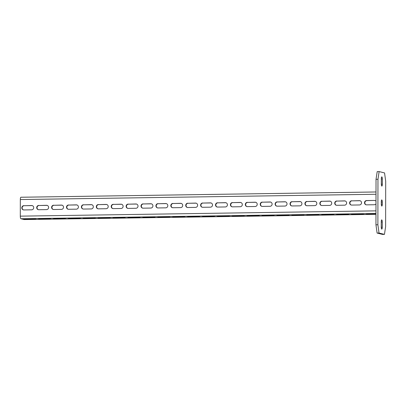 <?xml version="1.0" encoding="UTF-8"?>
<svg xmlns="http://www.w3.org/2000/svg" width="406" height="406" viewBox="0 0 406 406"><rect width="100%" height="100%" fill="white"/><g stroke="black" fill="none" stroke-linecap="round" stroke-linejoin="round"><path stroke-width="0.61" d="M377.966 179.285L379.138 171.591L384.553 172.931L385.7 181.203L385.619 226.685L384.446 234.384L379.031 233.039L377.885 224.767L377.966 179.285L376.027 179.315L377.204 171.616L379.138 171.591M381.33 178.741A2 0.502 -90.9 0 1 381.807 176.864A2 0.502 -90.9 0 1 382.34 178.99L382.33 184.212A2 0.502 -90.9 0 1 381.858 186.09A2 0.502 -90.9 0 1 381.325 183.964L381.33 178.741M381.249 226.979A2 0.502 89.1 0 0 381.782 229.106A2 0.502 89.1 0 0 382.254 227.228L382.264 222.006A2 0.502 89.1 0 0 381.731 219.879A2 0.502 89.1 0 0 381.259 221.757L381.249 226.979M381.295 201.787A2 0.502 -90.9 0 1 381.767 199.909A2 0.502 -90.9 0 1 382.3 202.036L382.295 204.188A2 0.502 -90.9 0 1 381.823 206.06A2 0.502 -90.9 0 1 381.29 203.934L381.295 201.787M377.885 224.767L375.951 224.797L376.027 179.315M379.031 233.039L377.098 233.069L375.951 224.797M384.446 234.384L382.508 234.409L377.098 233.069M375.966 214.332L24.162 219.56L20.914 218.753A2.461 0.619 -90.9 0 1 20.3 216.144L20.33 199.549A2.461 0.619 -90.9 0 1 20.909 197.24A2.461 0.619 -90.9 0 1 20.95 197.245L376.007 191.972L20.909 197.24M375.966 213.967L366.359 213.932L375.971 213.683M354.154 214.292L351.459 214.155L353.073 214.023L363.517 214.048L354.154 214.292L354.154 214.008M339.254 214.515L336.559 214.373L338.173 214.246L348.617 214.266L339.254 214.515L339.254 214.231M324.353 214.733L321.659 214.596L323.272 214.464L333.717 214.49L324.353 214.733L324.353 214.449M309.453 214.957L306.758 214.82L308.372 214.688L318.817 214.708L309.453 214.957L309.453 214.672M294.553 215.175L291.858 215.038L293.472 214.911L303.916 214.931L294.553 215.175L294.553 214.891M279.653 215.398L276.958 215.261L278.572 215.129L289.016 215.155L279.653 215.398L279.653 215.114M264.753 215.622L262.058 215.479L263.672 215.353L274.116 215.373L264.753 215.622L264.753 215.337M249.852 215.84L247.158 215.703L248.771 215.571L259.216 215.596L249.852 215.84L249.852 215.556M234.952 216.063L232.257 215.926L233.871 215.794L244.316 215.814L234.952 216.063L234.952 215.779M220.052 216.281L217.352 216.144L218.966 216.017L229.415 216.038L220.052 216.281L220.052 215.997M205.152 216.505L202.452 216.368L204.066 216.236L214.515 216.261L205.152 216.505L205.152 216.22M190.252 216.728L187.552 216.591L189.166 216.459L199.61 216.479L190.252 216.728L190.252 216.444M175.351 216.946L172.651 216.809L174.265 216.677L184.71 216.702L175.351 216.946L175.351 216.662M160.451 217.169L157.751 217.032L159.365 216.9L169.809 216.926L160.451 217.169L160.451 216.885M145.551 217.393L142.851 217.251L144.465 217.124L154.909 217.144L145.551 217.393L145.551 217.103M130.651 217.611L127.951 217.474L129.565 217.342L140.009 217.367L130.651 217.611L130.651 217.327M115.751 217.834L113.051 217.697L114.665 217.565L125.109 217.586L115.751 217.834L115.751 217.55M100.85 218.052L98.15 217.915L99.764 217.783L110.209 217.809L100.85 218.052L100.85 217.768M85.95 218.276L83.25 218.139L84.864 218.007L95.308 218.032L85.95 218.276L85.95 217.992M71.05 218.499L68.35 218.357L69.964 218.23L80.408 218.25L71.05 218.499L71.05 218.21M56.15 218.717L53.45 218.58L55.064 218.448L65.508 218.474L56.15 218.717L56.15 218.433M41.245 218.941L38.55 218.804L40.164 218.672L50.608 218.692L41.245 218.941L41.25 218.656M26.344 219.159L23.649 219.022L25.263 218.89L35.708 218.915L26.344 219.159L26.349 218.875M375.986 203.888A2.157 2.081 103.9 0 1 374.342 204.741L366.593 204.852A2.157 2.081 103.9 0 1 364.527 202.467A2.157 2.081 103.9 0 1 366.603 200.554L374.352 200.437L366.912 200.63A2.157 2.081 103.9 0 0 366.237 204.827M374.662 200.513A2.157 2.081 103.9 0 1 375.017 200.539M360.117 200.762A2.157 2.081 -76.1 0 0 359.762 200.737L352.012 200.848A2.157 2.081 -76.1 0 0 351.337 205.05M345.217 200.985A2.157 2.081 -76.1 0 0 344.861 200.955L337.112 201.071A2.157 2.081 -76.1 0 0 336.437 205.269M330.317 201.203A2.157 2.081 -76.1 0 0 329.956 201.178L322.212 201.295A2.157 2.081 -76.1 0 0 321.537 205.492M315.416 201.427A2.157 2.081 -76.1 0 0 315.056 201.401L307.312 201.513A2.157 2.081 -76.1 0 0 306.637 205.71M300.516 201.645A2.157 2.081 -76.1 0 0 300.156 201.62L292.411 201.736A2.157 2.081 -76.1 0 0 291.736 205.933M285.616 201.868A2.157 2.081 -76.1 0 0 285.256 201.843L277.511 201.955A2.157 2.081 -76.1 0 0 276.836 206.157M270.716 202.092A2.157 2.081 -76.1 0 0 270.355 202.061L262.611 202.178A2.157 2.081 -76.1 0 0 261.931 206.375M255.816 202.31A2.157 2.081 -76.1 0 0 255.455 202.284L247.711 202.401A2.157 2.081 -76.1 0 0 247.031 206.598M240.915 202.533A2.157 2.081 -76.1 0 0 240.555 202.508L232.811 202.619A2.157 2.081 -76.1 0 0 232.13 206.816M226.015 202.751A2.157 2.081 -76.1 0 0 225.655 202.726L217.91 202.843A2.157 2.081 -76.1 0 0 217.23 207.04M211.115 202.975A2.157 2.081 -76.1 0 0 210.755 202.949L203.01 203.061A2.157 2.081 -76.1 0 0 202.33 207.263M196.215 203.198A2.157 2.081 -76.1 0 0 195.854 203.167L188.11 203.284A2.157 2.081 -76.1 0 0 187.43 207.481M181.315 203.416A2.157 2.081 -76.1 0 0 180.954 203.391L173.205 203.507A2.157 2.081 -76.1 0 0 172.53 207.705M166.414 203.639A2.157 2.081 -76.1 0 0 166.054 203.614L158.304 203.726A2.157 2.081 -76.1 0 0 157.63 207.928M151.514 203.863A2.157 2.081 -76.1 0 0 151.154 203.832L143.404 203.949A2.157 2.081 -76.1 0 0 142.729 208.146M136.614 204.081A2.157 2.081 -76.1 0 0 136.254 204.056L128.504 204.172A2.157 2.081 -76.1 0 0 127.829 208.369M121.714 204.304A2.157 2.081 -76.1 0 0 121.353 204.274L113.604 204.391A2.157 2.081 -76.1 0 0 112.929 208.588M106.814 204.522A2.157 2.081 -76.1 0 0 106.453 204.497L98.704 204.614A2.157 2.081 -76.1 0 0 98.029 208.811M91.913 204.746A2.157 2.081 -76.1 0 0 91.553 204.72L83.803 204.832A2.157 2.081 -76.1 0 0 83.129 209.034M77.013 204.969A2.157 2.081 -76.1 0 0 76.653 204.939L68.903 205.055A2.157 2.081 -76.1 0 0 68.228 209.252M62.113 205.187A2.157 2.081 -76.1 0 0 61.753 205.162L54.003 205.279A2.157 2.081 -76.1 0 0 53.328 209.476M47.213 205.411A2.157 2.081 -76.1 0 0 46.852 205.385L39.103 205.497A2.157 2.081 -76.1 0 0 38.428 209.694M32.313 205.629A2.157 2.081 -76.1 0 0 31.952 205.603L24.203 205.72A2.157 2.081 -76.1 0 0 23.528 209.917M374.352 200.437A2.157 2.081 103.9 0 1 375.992 201.239M351.703 200.772A2.157 2.081 -76.1 0 0 351.18 205.015A2.157 2.081 -76.1 0 0 351.692 205.076L359.442 204.959A2.157 2.081 -76.1 0 0 359.965 200.716A2.157 2.081 -76.1 0 0 359.452 200.66L352.012 200.848M336.802 200.995A2.157 2.081 -76.1 0 0 336.28 205.238A2.157 2.081 -76.1 0 0 336.792 205.294L344.542 205.182A2.157 2.081 -76.1 0 0 345.064 200.94A2.157 2.081 -76.1 0 0 344.552 200.879L337.112 201.071M321.902 201.219A2.157 2.081 -76.1 0 0 321.379 205.456A2.157 2.081 -76.1 0 0 321.892 205.517L329.642 205.4A2.157 2.081 -76.1 0 0 330.164 201.158A2.157 2.081 -76.1 0 0 329.652 201.102L322.212 201.295M307.002 201.437A2.157 2.081 -76.1 0 0 306.479 205.68A2.157 2.081 -76.1 0 0 306.992 205.74L314.741 205.624A2.157 2.081 -76.1 0 0 315.264 201.381A2.157 2.081 -76.1 0 0 314.751 201.32L307.312 201.513M292.102 201.66A2.157 2.081 -76.1 0 0 291.579 205.903A2.157 2.081 -76.1 0 0 292.092 205.959L299.841 205.847A2.157 2.081 -76.1 0 0 300.364 201.604A2.157 2.081 -76.1 0 0 299.846 201.543L292.411 201.736M277.202 201.878A2.157 2.081 -76.1 0 0 276.679 206.121A2.157 2.081 -76.1 0 0 277.191 206.182L284.941 206.065A2.157 2.081 -76.1 0 0 285.464 201.823A2.157 2.081 -76.1 0 0 284.946 201.767L277.511 201.955M262.301 202.102A2.157 2.081 -76.1 0 0 261.779 206.344A2.157 2.081 -76.1 0 0 262.291 206.405L270.041 206.289A2.157 2.081 -76.1 0 0 270.563 202.046A2.157 2.081 -76.1 0 0 270.046 201.985L262.611 202.178M247.401 202.325A2.157 2.081 -76.1 0 0 246.878 206.568A2.157 2.081 -76.1 0 0 247.391 206.624L255.141 206.507A2.157 2.081 -76.1 0 0 255.663 202.264A2.157 2.081 -76.1 0 0 255.146 202.208L247.711 202.401M232.501 202.543A2.157 2.081 -76.1 0 0 231.978 206.786A2.157 2.081 -76.1 0 0 232.491 206.847L240.24 206.73A2.157 2.081 -76.1 0 0 240.763 202.487A2.157 2.081 -76.1 0 0 240.245 202.427L232.811 202.619M217.601 202.767A2.157 2.081 -76.1 0 0 217.078 207.009A2.157 2.081 -76.1 0 0 217.591 207.065L225.34 206.953A2.157 2.081 -76.1 0 0 225.863 202.711A2.157 2.081 -76.1 0 0 225.345 202.65L217.91 202.843M202.701 202.985A2.157 2.081 -76.1 0 0 202.178 207.227A2.157 2.081 -76.1 0 0 202.69 207.288L210.44 207.172A2.157 2.081 -76.1 0 0 210.963 202.929A2.157 2.081 -76.1 0 0 210.445 202.873L203.01 203.061M187.8 203.208A2.157 2.081 -76.1 0 0 187.278 207.451A2.157 2.081 -76.1 0 0 187.79 207.512L195.54 207.395A2.157 2.081 -76.1 0 0 196.062 203.152A2.157 2.081 -76.1 0 0 195.545 203.091L188.11 203.284M172.9 203.431A2.157 2.081 -76.1 0 0 172.377 207.674A2.157 2.081 -76.1 0 0 172.89 207.73L180.64 207.613A2.157 2.081 -76.1 0 0 181.162 203.376A2.157 2.081 -76.1 0 0 180.645 203.315L173.205 203.507M157.995 203.65A2.157 2.081 -76.1 0 0 157.477 207.892A2.157 2.081 -76.1 0 0 157.99 207.953L165.739 207.836A2.157 2.081 -76.1 0 0 166.262 203.594A2.157 2.081 -76.1 0 0 165.744 203.538L158.304 203.726M143.095 203.873A2.157 2.081 -76.1 0 0 142.572 208.116A2.157 2.081 -76.1 0 0 143.09 208.171L150.839 208.06A2.157 2.081 -76.1 0 0 151.362 203.817A2.157 2.081 -76.1 0 0 150.844 203.756L143.404 203.949M128.194 204.091A2.157 2.081 -76.1 0 0 127.672 208.334A2.157 2.081 -76.1 0 0 128.189 208.395L135.939 208.278A2.157 2.081 -76.1 0 0 136.462 204.035A2.157 2.081 -76.1 0 0 135.944 203.979L128.504 204.172M113.294 204.314A2.157 2.081 -76.1 0 0 112.772 208.557A2.157 2.081 -76.1 0 0 113.289 208.618L121.039 208.501A2.157 2.081 -76.1 0 0 121.561 204.259A2.157 2.081 -76.1 0 0 121.044 204.198L113.604 204.391M98.394 204.538A2.157 2.081 -76.1 0 0 97.871 208.78A2.157 2.081 -76.1 0 0 98.389 208.836L106.139 208.725A2.157 2.081 -76.1 0 0 106.661 204.482A2.157 2.081 -76.1 0 0 106.144 204.421L98.704 204.614M83.494 204.756A2.157 2.081 -76.1 0 0 82.971 208.999A2.157 2.081 -76.1 0 0 83.489 209.06L91.238 208.943A2.157 2.081 -76.1 0 0 91.761 204.7A2.157 2.081 -76.1 0 0 91.243 204.644L83.803 204.832M68.594 204.979A2.157 2.081 -76.1 0 0 68.071 209.222A2.157 2.081 -76.1 0 0 68.589 209.278L76.338 209.166A2.157 2.081 -76.1 0 0 76.861 204.923A2.157 2.081 -76.1 0 0 76.343 204.863L68.903 205.055M53.693 205.197A2.157 2.081 -76.1 0 0 53.171 209.44A2.157 2.081 -76.1 0 0 53.688 209.501L61.438 209.384A2.157 2.081 -76.1 0 0 61.961 205.142A2.157 2.081 -76.1 0 0 61.443 205.086L54.003 205.279M38.793 205.421A2.157 2.081 -76.1 0 0 38.271 209.663A2.157 2.081 -76.1 0 0 38.788 209.724L46.538 209.608A2.157 2.081 -76.1 0 0 47.06 205.365A2.157 2.081 -76.1 0 0 46.543 205.304L39.103 205.497M23.893 205.644A2.157 2.081 -76.1 0 0 23.37 209.887A2.157 2.081 -76.1 0 0 23.888 209.943L31.632 209.831A2.157 2.081 -76.1 0 0 32.155 205.588A2.157 2.081 -76.1 0 0 31.643 205.527L24.203 205.72M381.33 179.005L382.34 178.99M381.325 184.228L382.33 184.212M381.254 227.243L382.254 227.228M381.259 222.021L382.264 222.006M381.29 202.051L382.3 202.036M381.295 204.203L382.295 204.188M375.971 213.48L20.914 218.753M376.002 194.266L20.33 199.549M375.976 210.861L20.3 216.144M366.603 200.554L366.912 200.63M359.452 200.66L359.762 200.737M344.552 200.879L344.861 200.955M329.652 201.102L329.956 201.178M314.751 201.32L315.056 201.401M299.846 201.543L300.156 201.62M284.946 201.767L285.256 201.843M270.046 201.985L270.355 202.061M255.146 202.208L255.455 202.284M240.245 202.427L240.555 202.508M225.345 202.65L225.655 202.726M210.445 202.873L210.755 202.949M195.545 203.091L195.854 203.167M180.645 203.315L180.954 203.391M165.744 203.538L166.054 203.614M150.844 203.756L151.154 203.832M135.944 203.979L136.254 204.056M121.044 204.198L121.353 204.274M106.144 204.421L106.453 204.497M91.243 204.644L91.553 204.72M76.343 204.863L76.653 204.939M61.443 205.086L61.753 205.162M46.543 205.304L46.852 205.385M31.643 205.527L31.952 205.603M369.054 213.784L369.054 214.069M361.903 213.911L361.903 214.175M347.003 214.129L347.003 214.398M332.103 214.353L332.103 214.622M317.203 214.576L317.203 214.84M302.303 214.794L302.303 215.063M287.402 215.018L287.402 215.281M272.502 215.236L272.502 215.505M257.602 215.459L257.602 215.728M242.702 215.682L242.702 215.946M227.802 215.901L227.802 216.17M212.901 216.124L212.901 216.388M198.001 216.342L198.001 216.611M183.101 216.565L183.096 216.834M168.201 216.789L168.196 217.053M153.301 217.007L153.295 217.276M138.395 217.23L138.395 217.494M123.495 217.454L123.495 217.717M108.595 217.672L108.595 217.941M93.695 217.895L93.695 218.159M78.794 218.113L78.794 218.382M63.894 218.337L63.894 218.606M48.994 218.56L48.994 218.824M34.094 218.778L34.094 219.047"/></g></svg>
